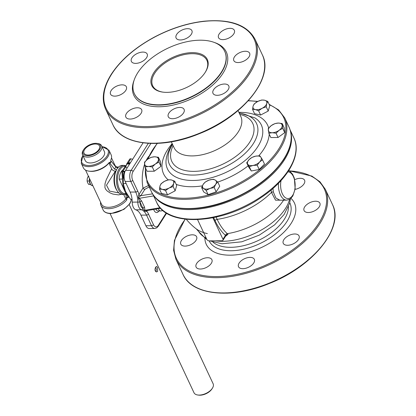 <?xml version="1.0" encoding="UTF-8"?>
<svg xmlns="http://www.w3.org/2000/svg" width="416" height="416" viewBox="0 0 416 416"><rect width="100%" height="100%" fill="white"/><g stroke="black" fill="none" stroke-linecap="round" stroke-linejoin="round"><path stroke-width="0.62" d="M294.757 179.65A8.72 4.711 154.9 0 1 304.392 179.915A8.72 4.711 154.9 0 1 304.58 180.253A8.72 4.711 154.9 0 1 295.084 189.394M304.658 206.929A8.72 4.711 154.9 0 1 312.816 201.594A8.72 4.711 154.9 0 1 319.868 203.174A8.72 4.711 154.9 0 1 319.28 206.814A8.72 4.711 154.9 0 1 311.121 212.15A8.72 4.711 154.9 0 1 304.075 210.569A8.72 4.711 154.9 0 1 304.658 206.929M288.522 235.68A8.72 4.711 154.9 0 1 299.052 235.929A8.72 4.711 154.9 0 1 293.79 243.584A8.72 4.711 154.9 0 1 283.26 243.329A8.72 4.711 154.9 0 1 288.522 235.68M250.021 257.39A8.72 4.711 154.9 0 1 254.327 259.34A8.72 4.711 154.9 0 1 251.56 265.356A8.72 4.711 154.9 0 1 242.845 268.684A8.72 4.711 154.9 0 1 238.534 266.734A8.72 4.711 154.9 0 1 241.301 260.718A8.72 4.711 154.9 0 1 250.021 257.39M211.708 259.345A8.72 4.711 154.9 0 1 211.895 259.683A8.72 4.711 154.9 0 1 206.32 267.493A8.72 4.711 154.9 0 1 196.295 267.415A8.72 4.711 154.9 0 1 196.102 267.077A8.72 4.711 154.9 0 1 201.682 259.267A8.72 4.711 154.9 0 1 211.708 259.345M196.03 240.396A8.72 4.711 154.9 0 1 187.871 245.736A8.72 4.711 154.9 0 1 180.82 244.156A8.72 4.711 154.9 0 1 181.402 240.516A8.72 4.711 154.9 0 1 189.561 235.18A8.72 4.711 154.9 0 1 196.612 236.756A8.72 4.711 154.9 0 1 196.03 240.396M154.284 171.215L147.056 171.272L145.049 166.993L148.429 166.457L152.277 166.936L155.381 163.998L158.964 162.074L160.966 166.353L154.284 171.215L152.277 166.936M158.964 162.074L158.418 157.269L160.425 161.554L160.966 166.353M267.769 101.4L269.776 105.685L268.221 111.056L260.603 115.045L254.54 113.656L252.538 109.377L255.33 109.559L258.601 110.76L262.168 108.259L266.214 106.777L266.755 103.579L267.769 101.4L264.503 100.199L261.706 100.012L257.66 101.499L254.088 104L253.074 106.179L252.538 109.377M284.19 127.826L284.736 132.626L278.049 137.488L270.826 137.55L268.819 133.266L272.194 132.73L276.047 133.208L279.152 130.27L282.729 128.346L282.188 123.542L284.19 127.826M264.503 164.081L259.21 169.489L251.311 170.986L248.706 167.081L246.704 162.802L249.304 166.707L253.016 165.448L257.202 165.204L259.615 161.996L262.501 159.801L264.503 164.081M216.185 191.823L208.151 194.667L203.668 191.927L201.661 187.647L203.668 188.505L206.149 190.382L209.924 188.458L214.178 187.543L216.185 191.823L219.731 186.243L217.724 181.964L215.244 180.086L213.236 179.223L208.983 180.138L205.208 182.068L203.195 184.345L201.661 187.647M167.534 194.802L161.47 193.414L159.468 189.134L162.261 189.322L165.532 190.523L167.534 194.802L175.152 190.819L173.15 186.534L173.685 183.342L174.699 181.163L176.706 185.442L175.152 190.819M158.418 157.269L154.565 156.79L151.19 157.326L147.612 159.25L144.508 162.188L145.049 166.993M186.638 38.277A8.72 4.711 154.9 0 1 176.108 38.022A8.72 4.711 154.9 0 1 182.005 30.061A8.72 4.711 154.9 0 1 191.901 30.628A8.72 4.711 154.9 0 1 186.638 38.277M222.846 39.629A8.72 4.711 154.9 0 1 218.54 37.684A8.72 4.711 154.9 0 1 224.437 29.718A8.72 4.711 154.9 0 1 234.333 30.285A8.72 4.711 154.9 0 1 231.566 36.301A8.72 4.711 154.9 0 1 222.846 39.629M234.01 60.939A8.72 4.711 154.9 0 1 233.823 60.606A8.72 4.711 154.9 0 1 239.72 52.64A8.72 4.711 154.9 0 1 249.616 53.206A8.72 4.711 154.9 0 1 244.041 61.017A8.72 4.711 154.9 0 1 234.01 60.939M213.59 89.726A8.72 4.711 154.9 0 1 221.754 84.386A8.72 4.711 154.9 0 1 228.8 85.966A8.72 4.711 154.9 0 1 222.903 93.933A8.72 4.711 154.9 0 1 213.008 93.366A8.72 4.711 154.9 0 1 213.59 89.726M173.55 109.122A8.72 4.711 154.9 0 1 184.08 109.372A8.72 4.711 154.9 0 1 178.183 117.338A8.72 4.711 154.9 0 1 168.288 116.771A8.72 4.711 154.9 0 1 173.55 109.122M137.337 107.77A8.72 4.711 154.9 0 1 141.648 109.715A8.72 4.711 154.9 0 1 135.751 117.681A8.72 4.711 154.9 0 1 125.856 117.114A8.72 4.711 154.9 0 1 128.622 111.098A8.72 4.711 154.9 0 1 137.337 107.77M126.173 86.455A8.72 4.711 154.9 0 1 126.36 86.793A8.72 4.711 154.9 0 1 120.463 94.76A8.72 4.711 154.9 0 1 110.568 94.193A8.72 4.711 154.9 0 1 116.147 86.382A8.72 4.711 154.9 0 1 126.173 86.455M146.593 57.673A8.72 4.711 154.9 0 1 138.434 63.014A8.72 4.711 154.9 0 1 131.383 61.433A8.72 4.711 154.9 0 1 137.28 53.466A8.72 4.711 154.9 0 1 147.176 54.033A8.72 4.711 154.9 0 1 146.593 57.673M290.43 130.941A75.811 40.95 154.9 0 1 238.129 197.59A75.811 40.95 154.9 0 1 153.447 195.109M129.21 204.62L213.127 383.765A10.566 5.71 154.9 0 1 212.451 388.128A10.566 5.71 154.9 0 1 212.42 388.175A10.566 5.71 154.9 0 1 199.212 395.086A10.566 5.71 154.9 0 1 197.777 395.002A10.566 5.71 154.9 0 1 193.991 392.73L110.074 213.585M157.664 271.284L156.582 271.939C154.84 271.154 154.544 269.537 155.704 267.093L156.536 266.443L157.508 267.41L157.664 271.284M163.088 92.154A29.931 16.167 154.9 0 1 152.693 85.769A29.931 16.167 154.9 0 1 154.695 73.273A29.931 16.167 154.9 0 1 182.702 54.948A29.931 16.167 154.9 0 1 206.903 60.372A29.931 16.167 154.9 0 1 205.161 72.446M153.806 72.706A30.675 16.572 -25.1 0 0 162.744 92.113A30.675 16.572 -25.1 0 0 205.348 72.155A30.675 16.572 -25.1 0 0 192.062 52.64A30.675 16.572 -25.1 0 0 153.806 72.706M137.696 72.836A49.884 26.946 154.9 0 1 184.376 42.297A49.884 26.946 154.9 0 1 224.708 51.34A49.884 26.946 154.9 0 1 190.965 96.902A49.884 26.946 154.9 0 1 134.358 93.662A49.884 26.946 154.9 0 1 137.696 72.836M89.222 180.991L87.105 181.007L87.214 178.875L87.911 176.738L88.65 176.732M87.105 181.007L87.62 182.738L88.728 184.465L90.412 184.449M87.911 176.738L88.832 176.332M197.777 395.002L198.666 395.122A9.584 5.179 -25.1 0 0 199.966 395.2A9.584 5.179 -25.1 0 0 211.973 388.887L212.451 388.128M83.673 149.635L83.195 150.394A10.566 5.71 -25.1 0 0 82.519 154.757L85.254 160.597A10.566 5.71 -25.1 0 0 93.798 162.51A10.566 5.71 -25.1 0 0 103.683 156.042A10.566 5.71 -25.1 0 0 104.39 151.632L101.655 145.792A10.566 5.71 -25.1 0 0 97.869 143.52L96.98 143.4A9.584 5.179 154.9 0 1 99.408 149.989A9.584 5.179 154.9 0 1 87.792 155.735A9.584 5.179 154.9 0 1 83.673 149.635A9.584 5.179 154.9 0 1 96.98 143.4M82.519 154.757A10.566 5.71 -25.1 0 0 87.74 157.118A10.566 5.71 -25.1 0 0 100.948 150.207A10.566 5.71 -25.1 0 0 101.655 145.792M88.228 155.048A8.523 4.602 154.9 0 1 84.016 153.145A8.523 4.602 154.9 0 1 89.783 145.361A8.523 4.602 154.9 0 1 99.455 145.912A8.523 4.602 154.9 0 1 96.751 151.793A8.523 4.602 154.9 0 1 88.228 155.048M155.709 271.596C156.478 270.442 156.484 269.053 155.719 267.426L155.62 267.228M122.834 169.978A10.644 5.798 89.5 0 0 119.194 179.093L123.219 187.684M124.436 194.444L122.46 194.459A14.534 7.914 -90.5 0 1 117.291 191.022A14.534 7.914 -90.5 0 1 116.542 169.936L116.225 169.936L117.832 167.903A14.534 7.914 -90.5 0 1 122.226 165.396L124.202 165.381A14.534 7.914 89.5 0 0 119.808 167.887A14.534 7.914 89.5 0 0 116.782 184.21A14.534 7.914 89.5 0 0 124.436 194.444L126.178 194.116M111.493 157.908L114.93 165.24L114.317 165.147M117.369 167.898L117.733 167.003L118.659 166.998M108.971 150.212L111.145 154.851A15.319 8.273 154.9 0 1 110.703 160.233L111.072 161.028L109.782 163.062L109.408 162.266A15.319 8.273 154.9 0 1 88.894 171.142A15.319 8.273 154.9 0 1 83.403 167.851L81.229 163.212A15.319 8.273 -25.1 0 0 88.8 166.629A15.319 8.273 -25.1 0 0 108.529 155.589A15.319 8.273 -25.1 0 0 108.971 150.212L102.003 146.536M117.52 167.903L115.851 167.055L111.072 161.028M85.53 170.071L101.468 204.1A14.336 7.743 -25.1 0 0 112.33 206.866A14.336 7.743 -25.1 0 0 125.757 198.942L123.656 194.454M88.894 171.142L89.778 171.267A14.336 7.743 154.9 0 0 108.93 163.02L111.634 168.797L106.2 179.91L105.009 183.742L104.931 187.616L105.81 189.483L107.276 191.058L109.959 192.842L112.84 194.064L118.529 194.912L121.29 194.308M111.634 168.797C112.466 170.243 113.708 171.028 115.367 171.153L106.501 185.198L109.538 191.079L118.867 192.92M100.584 202.212A15.319 8.273 -25.1 0 0 100.932 205.265A15.319 8.273 -25.1 0 0 112.585 208.213A15.319 8.273 -25.1 0 0 126.937 199.68L125.757 198.942M126.937 199.68L126.563 198.884L127.858 196.851L128.227 197.647A15.319 8.273 -25.1 0 0 128.638 196.716M127.858 196.851L127.738 196.466L126.443 198.5L126.563 198.884M126.443 198.5L125.866 194.22M127.618 195.598L127.738 196.466M109.782 163.062L114.556 169.088L116.225 169.936M116.542 169.936L115.788 171.153L115.367 171.153M108.93 163.02L109.408 162.266M117.291 191.022L116.522 189.831A12.964 7.062 -90.5 0 1 115.788 171.153M119.194 179.093L122.507 179.067M266.214 106.777L268.221 111.056M258.601 110.76L260.603 115.045M255.33 109.559A7.462 4.03 154.9 0 1 253.074 106.179A7.462 4.03 154.9 0 1 257.66 101.499A7.462 4.03 154.9 0 1 264.503 100.199A7.462 4.03 154.9 0 1 266.755 103.579A7.462 4.03 154.9 0 1 262.168 108.259A7.462 4.03 154.9 0 1 255.33 109.559M282.188 123.542L278.335 123.063A7.462 4.03 154.9 0 1 282.22 125.44A7.462 4.03 154.9 0 1 279.152 130.27A7.462 4.03 154.9 0 1 272.194 132.73A7.462 4.03 154.9 0 1 268.31 130.359A7.462 4.03 154.9 0 1 271.378 125.523A7.462 4.03 154.9 0 1 278.335 123.063L274.96 123.604L271.378 125.523L268.273 128.466L268.819 133.266M282.729 128.346L284.736 132.626M276.047 133.208L278.049 137.488M262.501 159.801L260.962 157.342A7.462 4.03 154.9 0 1 259.615 161.996A7.462 4.03 154.9 0 1 253.016 165.448A7.462 4.03 154.9 0 1 247.764 164.247A7.462 4.03 154.9 0 1 249.111 159.593A7.462 4.03 154.9 0 1 255.71 156.14A7.462 4.03 154.9 0 1 260.962 157.342L259.896 155.896L255.71 156.14L251.997 157.399L249.111 159.593L246.704 162.802M257.202 165.204L259.21 169.489M249.304 166.707L251.311 170.986M222.409 215.498A4.025 2.174 -25.1 0 0 223.106 215.301M206.149 190.382L208.151 194.667M214.178 187.543L215.712 184.246A7.462 4.03 154.9 0 1 209.924 188.458A7.462 4.03 154.9 0 1 203.668 188.505A7.462 4.03 154.9 0 1 203.195 184.345A7.462 4.03 154.9 0 1 208.983 180.138A7.462 4.03 154.9 0 1 215.244 180.086A7.462 4.03 154.9 0 1 215.712 184.246L217.724 181.964M174.699 181.163L171.434 179.962L168.636 179.774L164.59 181.262L161.023 183.763L160.004 185.942L159.468 189.134M165.532 190.523L169.099 188.022A7.462 4.03 154.9 0 1 162.261 189.322A7.462 4.03 154.9 0 1 160.004 185.942A7.462 4.03 154.9 0 1 164.59 181.262A7.462 4.03 154.9 0 1 171.434 179.962A7.462 4.03 154.9 0 1 173.685 183.342A7.462 4.03 154.9 0 1 169.099 188.022L173.15 186.534M158.454 159.162A7.462 4.03 154.9 0 1 155.381 163.998A7.462 4.03 154.9 0 1 148.429 166.457A7.462 4.03 154.9 0 1 144.539 164.081A7.462 4.03 154.9 0 1 147.612 159.25A7.462 4.03 154.9 0 1 154.565 156.79A7.462 4.03 154.9 0 1 158.454 159.162M123.136 178.563L122.611 172.177A0.785 0.504 32.4 0 1 122.621 171.798A0.785 0.504 32.4 0 1 123.183 171.636L124.816 171.974M130.484 162.666L128.882 162.854A3.775 2.496 -10.2 0 0 128.206 162.973L128.284 163.415L126.88 164.039L125.596 167.164M126.766 163.79L129.709 159.162A1.586 1.014 32.4 0 1 130.832 158.839L128.206 162.973L126.74 163.826L126.225 165.568M130.13 163.223L128.284 163.415M127.634 195.218L126.313 192.977M124.894 189.946L123.9 187.824L123.796 186.545M125.024 171.449L123.079 171.049A1.586 1.014 -147.6 0 0 121.95 171.366A1.586 1.014 -147.6 0 0 121.919 172.136L123.23 187.829L126.594 195.01L128.034 195.832M126.188 165.568A3.775 2.059 -90.5 0 1 125.486 166.676C124.67 166.644 124.743 166.722 125.705 166.91A3.775 2.496 -10.2 0 0 126.09 167.248L127.109 167.981M125.783 166.676L125.486 166.676C124.67 166.644 124.743 166.722 125.705 166.91L123.079 171.049M124.914 166.702L121.95 171.366M121.919 172.136L122.611 172.177M130.832 158.839L132.673 159.219M121.945 172.25L122.611 172.245L123.011 171.616M123.23 187.829L123.9 187.824M126.594 195.01L127.265 195.005M132.059 199.337L130.593 199.347L125.554 191.464L123.198 183.555L123.698 173.81L124.129 171.834M126.126 183.534L123.198 183.555M129.626 164.018L126.88 164.039M212.904 217.781L222.96 239.247A1.966 1.258 32.4 0 1 222.971 240.318A1.966 1.258 32.4 0 1 222.014 240.76L209.17 240.864A1.966 1.258 32.4 0 1 206.82 239.377L197.579 219.648M143.078 142.844L125.58 170.383A7.857 4.28 89.5 0 0 125.154 181.454L130.13 192.072A15.709 8.559 -90.5 0 1 132.22 202.134A7.857 4.28 89.5 0 0 135.824 209.825A15.709 8.559 -90.5 0 1 140.93 215.134L145.907 225.758A7.857 4.28 89.5 0 0 149.204 228.524L154.804 228.478L156.707 227.906L158.309 226.257A1.57 1.009 32.4 0 0 158.298 225.404A6.287 3.422 -90.5 0 1 153.473 224.682L148.496 214.063A17.285 9.412 89.5 0 0 146.812 211.24L147.254 210.543M271.107 190.044L271.476 192.379L275.512 200.169L281.393 200.179M207.371 233.594A53.201 28.74 154.9 0 1 196.331 228.925L198.754 231.676A50.227 27.134 154.9 0 0 206.222 238.103M284.097 199.389A53.201 28.74 154.9 0 1 227.287 233.657A56.805 30.935 -90.5 0 1 217.162 219.357L216.107 217.1M160.155 207.714L159.765 207.787A1.57 0.608 80.5 0 0 160.358 208.348L160.675 208.291M225.862 236.033L227.994 234.328L226.262 235.56M222.971 240.318L225.456 236.408A1.966 1.258 -147.6 0 0 225.456 236.402L225.534 236.288A1.966 1.18 36.1 0 0 225.55 235.264L227.994 234.328L227.287 233.657A1.966 1.477 131.6 0 0 225.55 235.264L222.96 239.247M158.382 208.681A4.711 2.569 89.5 0 0 160.602 210.948A4.711 4.711 0 0 0 162.817 210.371M225.456 236.402A1.966 1.258 -147.6 0 0 225.446 235.342A58.729 31.985 89.5 0 1 215.041 220.615A1.966 1.061 154.9 0 1 217.162 219.357A57.897 31.278 154.9 0 0 271.476 192.379A1.57 0.64 167.8 0 1 273.333 191.937L272.964 188.453M146.713 210.636A1.57 1.009 -147.6 0 0 146.812 211.24L146.739 211.307A1.57 0.936 -143.4 0 1 146.661 210.642M146.042 210.746L144.919 210.272A1.57 1.045 19.4 0 0 143.926 210.168C144.622 211.323 145.558 211.702 146.739 211.307M159.765 207.787L144.919 210.272L144.555 207.225A1.57 0.848 -25.1 0 0 142.901 208.229L143.926 210.168M144.555 207.225L141.648 201.016A1.57 0.848 -25.1 0 0 139.994 202.015L142.901 208.229A17.285 9.412 89.5 0 0 142.875 208.218A1.57 1.3 107.4 0 1 141.424 209.778L135.824 209.825M141.648 201.016L139.308 198.302A1.57 0.328 -57.5 0 0 138.726 199.066L139.994 202.015A17.285 9.412 89.5 0 1 139.994 202.067L137.821 202.088A7.857 4.28 89.5 0 0 141.424 209.778A15.709 8.559 -90.5 0 1 146.531 215.093L151.507 225.711A7.857 4.28 89.5 0 0 154.804 228.478M153.624 195.905L139.308 198.302C138.533 197.579 139.001 196.758 140.717 195.842A1.57 0.936 36.6 0 1 138.908 194.594C138.086 195.744 138.024 197.236 138.726 199.066M152.61 193.851L140.842 195.66A1.57 1.009 32.4 0 1 138.96 194.475L138.908 194.594M140.842 195.66L144.872 189.316A1.57 1.009 32.4 0 1 142.995 188.131L138.96 194.475A17.285 9.412 89.5 0 0 137.691 191.001L132.72 180.383A6.287 3.422 -90.5 0 1 133.063 171.522L150.894 143.458M148.538 185.515L142.995 188.131A28.283 15.402 89.5 0 1 144.581 164.393M279.828 200.195L275.844 197.964L273.333 191.937M269.344 104.764A75.218 40.633 154.9 0 1 278.704 149.042A75.218 40.633 154.9 0 1 197.148 197.278A75.218 40.633 154.9 0 1 145.564 168.085M147.914 159.037A75.218 40.633 154.9 0 1 157.362 143.4M248.196 100.849A75.218 40.633 154.9 0 1 257.53 101.566M172.162 143.624A57.434 31.028 -25.1 0 0 167.456 149.937A57.434 31.028 -25.1 0 0 168.22 179.884M176.202 184.371A57.434 31.028 -25.1 0 0 202.379 185.864M217.771 182.068A57.434 31.028 -25.1 0 0 248.128 165.844M258.742 155.87A57.434 31.028 -25.1 0 0 269.23 134.15M268.663 128.019A57.434 31.028 -25.1 0 0 238.893 112.367M239.117 112.85L254.956 117.915A51.823 27.997 154.9 0 1 226.268 172.266A51.823 27.997 154.9 0 1 166.145 159.515C166.816 154.643 168.62 149.937 171.548 145.387L172.39 144.108M289 170.872A81.702 44.138 154.9 0 1 315.89 227.427A81.702 44.138 154.9 0 1 210.829 276.406A81.702 44.138 154.9 0 1 185.307 219.216M204.875 238.103A48.677 26.296 -25.1 0 0 261.082 247.671A48.677 26.296 -25.1 0 0 290.935 198.323M125.918 193.565A13.749 7.488 -90.5 0 1 117.988 184.694A13.749 7.488 -90.5 0 1 120.713 168.532A13.749 7.488 -90.5 0 1 125.83 166.265M131.269 199.342A15.319 8.273 154.9 0 1 130.4 202.285A15.319 8.273 154.9 0 1 110.672 213.325A15.319 8.273 154.9 0 1 103.106 209.908L100.932 205.265M102.102 146.749A14.534 7.852 154.9 0 1 106.662 156.53A14.534 7.852 154.9 0 1 88.842 165.521A14.534 7.852 154.9 0 1 82.966 155.714M110.027 163.446L111.316 161.413M115.851 167.055L114.556 169.088M92.83 185.666L92.576 185.666A5.502 2.995 -90.5 0 1 90.272 183.732A5.502 2.995 -90.5 0 1 89.622 178.812M111.576 74.251A81.702 44.138 154.9 0 1 243.459 27.612A81.702 44.138 154.9 0 1 185.245 119.231A81.702 44.138 154.9 0 1 111.576 74.251M134.196 79.971A51.064 27.586 -25.1 0 0 191.797 98.68A51.064 27.586 -25.1 0 0 214.292 42.453M151.367 191.547C159.526 210.621 195.359 214.287 229.83 200.242C254.322 190.148 272.36 176.478 283.941 159.219C291.46 147.176 293.155 136.458 289.021 127.067A76.003 41.059 154.9 0 1 283.936 158.792A76.003 41.059 154.9 0 1 212.815 205.327A76.003 41.059 154.9 0 1 151.367 191.547L147.077 182.39A76.003 41.059 -25.1 0 0 208.525 196.165A76.003 41.059 -25.1 0 0 279.646 149.635A76.003 41.059 -25.1 0 0 284.731 117.905L278.663 109.964L269.131 104.312M262.335 54.813A82.488 44.559 154.9 0 1 206.539 130.156A82.488 44.559 154.9 0 1 112.939 124.795C121.841 145.662 161.377 149.484 199.066 133.801C242.674 116.99 274.508 77.849 262.335 54.813L255.07 39.307C247.177 24.788 230.048 18.772 203.679 21.247C186.966 23.228 170.368 28.6 153.884 37.352C134.732 47.819 120.505 60.18 111.192 74.428C103.038 87.495 101.197 99.117 105.674 109.288A82.488 44.559 -25.1 0 0 199.274 114.65A82.488 44.559 -25.1 0 0 255.07 39.307M173.124 145.673A44.699 24.149 -25.1 0 0 193.138 171.366A44.699 24.149 -25.1 0 0 246.776 146.24A44.699 24.149 -25.1 0 0 239.85 114.41M240.812 116.459L240.791 116.423A36.842 19.906 154.9 0 1 215.873 150.077A36.842 19.906 154.9 0 1 174.065 147.685L171.33 141.84M172.536 144.414A48.116 25.995 -25.1 0 0 191.1 175.053A48.116 25.995 -25.1 0 0 250.916 147.035A48.116 25.995 -25.1 0 0 239.262 113.157M224.775 51.49A49.884 26.946 154.9 0 1 224.848 51.641A49.884 26.946 154.9 0 1 191.105 97.204A49.884 26.946 154.9 0 1 134.498 93.964A49.884 26.946 154.9 0 1 134.43 93.813M128.882 162.854L128.965 163.337M148.756 156.369A28.283 15.402 89.5 0 0 146.26 160.358M153.681 209.466A6.287 3.422 89.5 0 0 158.912 210.959M166.234 212.919L158.298 225.404M125.154 181.454L130.754 181.407L135.73 192.031L130.13 192.072M133.063 171.522A1.57 1.009 -147.6 0 0 131.18 170.336A7.857 4.28 89.5 0 0 130.754 181.407A1.57 0.848 154.9 0 0 132.72 180.383M148.33 143.343L131.18 170.336L125.58 170.383M137.691 191.001A1.57 0.848 154.9 0 1 135.73 192.031A15.709 8.559 -90.5 0 1 137.821 202.088L132.22 202.134M140.93 215.134L146.531 215.093A1.57 0.848 154.9 0 0 148.496 214.063M153.473 224.682A1.57 0.848 154.9 0 1 151.507 225.711L145.907 225.758M290.113 129.854L293.894 137.925A75.811 40.95 154.9 0 1 242.616 207.168A75.811 40.95 154.9 0 1 156.593 202.244L152.812 194.168M289.604 199.311A50.227 27.134 154.9 0 1 215.342 240.812M160.602 210.948L157.966 210.969A4.711 2.569 -90.5 0 1 155.896 209.097M226.361 235.487L225.534 236.288A1.966 1.18 36.1 0 1 225.488 236.345M213.642 217.63L215.041 220.615M144.872 189.316L148.928 187.065A1.57 0.858 89.5 0 0 149.094 186.701M148.928 187.065L149.266 187.06M142.875 208.218A6.287 3.422 -90.5 0 1 139.994 202.067M278.486 183.253A14.924 8.128 89.5 0 0 279.323 191.89A14.924 8.128 89.5 0 0 286.681 200.138L279.724 200.195M287.898 171.85A13.354 7.275 -90.5 0 1 295.1 186.898A13.354 7.275 -90.5 0 1 286.213 198.172A13.354 7.275 -90.5 0 1 281.029 180.56M212.883 242.044A42.848 23.15 -25.1 0 0 258.242 240.526A42.848 23.15 -25.1 0 0 288.444 206.653M289.754 202.68A44.595 24.092 154.9 0 1 260.042 243.532A44.595 24.092 154.9 0 1 209.154 240.864M183.076 274.518C191.979 295.391 231.514 299.213 269.204 283.53C312.811 266.713 344.646 227.578 332.472 204.537A82.488 44.559 154.9 0 1 276.676 279.88A82.488 44.559 154.9 0 1 183.076 274.518L175.926 259.256A82.488 44.559 -25.1 0 0 269.526 264.618A82.488 44.559 -25.1 0 0 325.317 189.275L319.961 181.792L311.818 176.067L288.678 170.659M126.116 165.745L124.202 165.381M114.93 165.246C115.814 166.587 116.745 167.175 117.733 167.003M131.336 199.342L130.998 201.266L129.808 203.762L123.952 209.388L111.004 213.606C105.18 213.45 103.449 210.948 103.106 209.908M82.867 155.501L81.229 163.212M92.576 185.666L91.348 185.318L90.08 183.94L89.341 181.854L89.367 178.272M289.021 127.067L284.731 117.905M257.884 101.384L248.362 100.662M157.108 143.411L147.456 159.364M145.231 167.378L147.077 182.39M105.674 109.288L112.939 124.795M240.791 116.423L238.056 110.583M224.848 51.641L224.708 51.34M134.498 93.964L134.358 93.662M186.332 219.331A57.897 57.897 0 0 0 196.31 228.914M293.894 137.925C302.162 154.7 287.664 179.988 261.03 197.6C222.934 224.26 166.915 227.635 156.593 202.244M166.624 213.169L158.309 226.257M160.358 208.348L146.026 210.751M286.681 200.138L289.515 199.358L290.534 198.666L292.843 195.926L295.162 188.864L294.336 178.116L292.609 174.309L290.316 171.694L288.642 170.716M332.472 204.537L325.317 189.275M185.078 219.185L174.424 240.427L173.607 250.349L175.926 259.256M290.472 198.718L289.567 203.382L284.107 214.516L274.607 224.864L259.293 235.128L241.795 241.805L221.998 243.771L209.742 240.859M206.809 239.361L205.712 238.68L198.754 231.676"/></g></svg>
